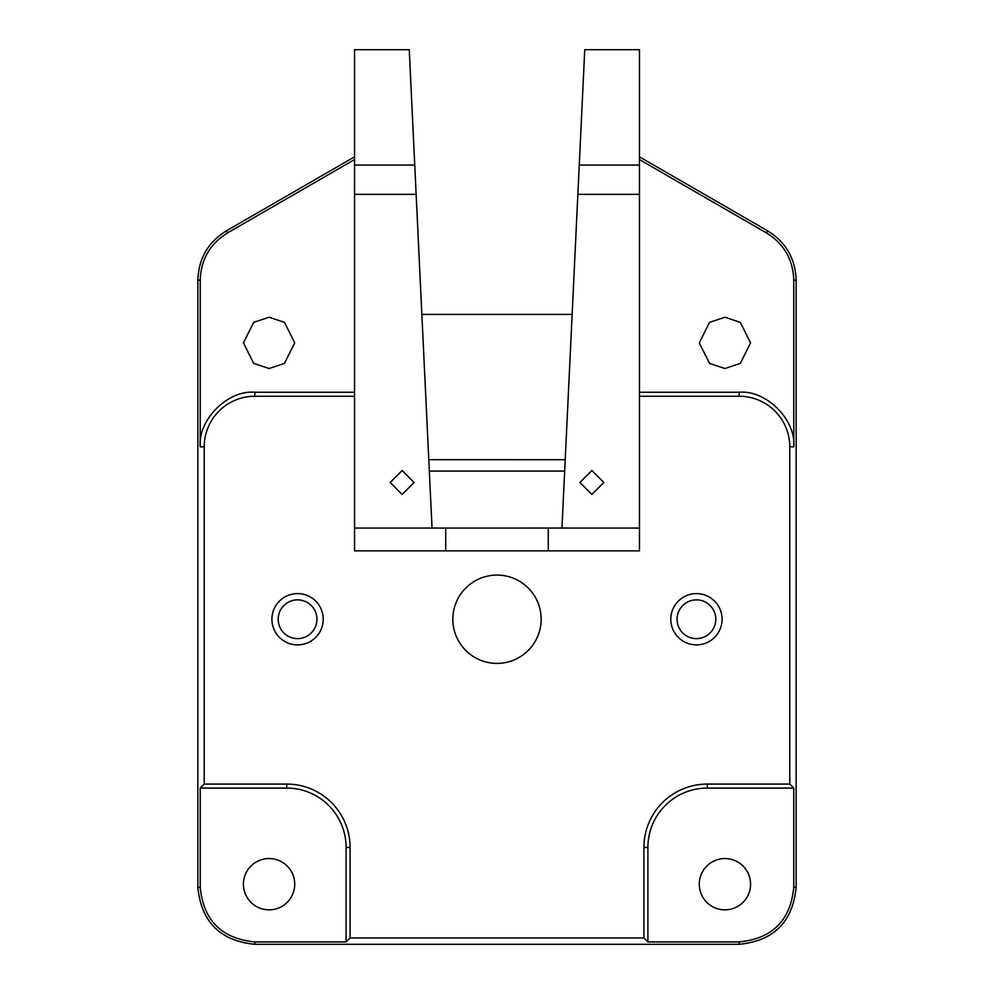 <?xml version="1.0" encoding="UTF-8"?>
<svg xmlns="http://www.w3.org/2000/svg" width="994" height="994" viewBox="0 0 994 994"><rect width="100%" height="100%" fill="white"/><g stroke="black" fill="none" stroke-linecap="round" stroke-linejoin="round"><path stroke-width="1.49" d="M414.088 482.488L402.123 470.522L390.157 482.488L402.123 494.453L414.088 482.488M603.843 482.488L591.877 470.522L579.912 482.488L591.877 494.453L603.843 482.488M670.788 619.237A25.645 25.645 0 0 0 696.434 644.882A25.645 25.645 0 0 0 722.079 619.237A25.645 25.645 0 0 0 696.434 593.604A25.645 25.645 0 0 0 670.788 619.237M677.063 619.237A19.371 19.371 0 0 0 696.434 638.62A19.371 19.371 0 0 0 715.804 619.237A19.371 19.371 0 0 0 696.434 599.867A19.371 19.371 0 0 0 677.063 619.237M271.921 619.237A25.645 25.645 0 0 0 297.566 644.882A25.645 25.645 0 0 0 323.212 619.237A25.645 25.645 0 0 0 297.566 593.604A25.645 25.645 0 0 0 271.921 619.237M278.196 619.237A19.371 19.371 0 0 0 297.566 638.62A19.371 19.371 0 0 0 316.937 619.237A19.371 19.371 0 0 0 297.566 599.867A19.371 19.371 0 0 0 278.196 619.237M497 575.079A44.158 44.158 0 0 0 452.842 619.237A44.158 44.158 0 0 0 497 663.396A44.158 44.158 0 0 0 541.158 619.237A44.158 44.158 0 0 0 497 575.079M269.076 368.526L253.694 363.394L243.431 342.88L253.694 322.367L269.076 317.248L284.458 322.367L294.721 342.88L284.458 363.394L269.076 368.526M724.924 368.526L709.542 363.394L699.279 342.88L709.542 322.367L724.924 317.248L740.306 322.367L750.569 342.88L740.306 363.394L724.924 368.526M269.076 858.555A25.645 25.645 0 0 0 243.431 884.2A25.645 25.645 0 0 0 269.076 909.845A25.645 25.645 0 0 0 294.721 884.2A25.645 25.645 0 0 0 269.076 858.555M724.924 858.555A25.645 25.645 0 0 0 699.279 884.2A25.645 25.645 0 0 0 724.924 909.845A25.645 25.645 0 0 0 750.569 884.2A25.645 25.645 0 0 0 724.924 858.555M354.547 165.066L414.746 165.066L409.255 49.7L354.547 49.7L354.547 550.862L445.722 550.862L445.722 528.075L548.278 528.05L548.278 550.862L639.453 550.862L639.453 49.7L584.745 49.7L579.253 165.066L639.453 165.066M200.229 446.853L204.217 446.853L204.217 784.08L286.744 784.08A63.343 63.343 0 0 1 350.087 847.435L350.087 937.938L346.098 941.927L254.837 941.927L254.837 944.3C220.221 940.92 201.235 921.91 197.856 887.282L197.856 280.209L200.229 280.209L200.229 446.853C197.781 419.841 227.812 389.81 254.837 392.245L354.547 392.245M200.229 280.209C200.925 259.558 210.032 243.791 227.527 232.919L354.547 159.574M204.217 784.08L200.229 788.08L200.229 887.282C203.459 920.469 221.662 938.684 254.837 941.927M350.087 937.938L643.913 937.938L647.902 941.927L647.902 847.435A59.354 59.354 0 0 1 707.256 788.08L793.771 788.08L789.783 784.08L707.256 784.08A63.343 63.343 0 0 0 643.913 847.435L643.913 937.938M254.837 944.3L739.163 944.3L739.163 941.927L647.902 941.927M793.771 788.08L793.771 887.282L796.144 887.282L796.144 280.209L793.771 280.209L793.771 446.853L789.783 446.853L789.783 784.08M789.783 446.853A50.619 50.619 0 0 0 739.163 396.246L639.453 396.246M354.547 396.246L254.837 396.246A50.619 50.619 0 0 0 204.217 446.853M354.547 528.075L445.722 528.075L432.042 528.05L414.746 165.066M579.253 165.066L561.958 528.05L548.278 528.05L639.453 528.075M548.278 550.862L445.722 550.862M796.144 887.282C792.765 921.91 773.779 940.92 739.163 944.3M197.856 280.209C198.564 258.688 208.057 242.238 226.346 230.857L354.547 156.841M796.144 280.209C795.436 258.688 785.943 242.238 767.654 230.857L639.453 156.841M421.866 314.39L572.134 314.39M793.771 446.853C796.219 419.841 766.188 389.81 739.163 392.245L639.453 392.245M793.771 280.209C793.075 259.546 783.968 243.791 766.473 232.919L639.453 159.574M346.098 941.927L346.098 847.435A59.354 59.354 0 0 0 286.744 788.08L200.229 788.08M739.163 941.927C772.338 938.684 790.541 920.469 793.771 887.282M197.856 887.282L200.229 887.282M354.547 194.339L416.138 194.339M577.862 194.339L639.453 194.339M429.321 471.069L564.679 471.069M565.213 459.7L428.787 459.688M647.902 847.435L643.913 847.435M707.256 788.08L707.256 784.08M767.654 230.857L766.473 232.919M286.744 788.08L286.744 784.08M346.098 847.435L350.087 847.435M226.346 230.857L227.527 232.919M739.163 392.245L739.163 396.246M254.837 392.245L254.837 396.246"/></g></svg>
